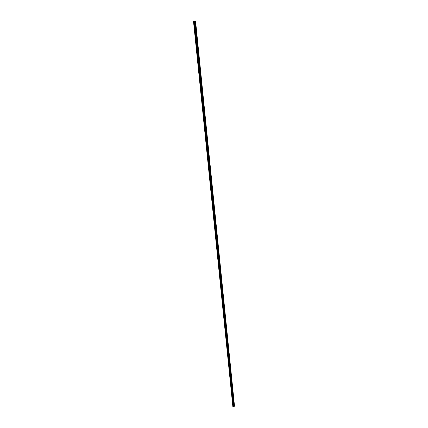 <?xml version="1.0" encoding="UTF-8"?>
<svg xmlns="http://www.w3.org/2000/svg" width="428" height="428" viewBox="0 0 428 428"><rect width="100%" height="100%" fill="white"/><g stroke="black" fill="none" stroke-linecap="round" stroke-linejoin="round"><path stroke-width="0.64" d="M195.756 25.193L195.89 26.263M195.96 25.755L195.805 25.22L195.96 25.755M196.623 33.705L196.746 34.764M196.816 34.256L196.671 33.732L196.816 34.256M197.479 42.158L197.602 43.207M197.672 42.698L197.527 42.179L197.672 42.698M198.33 50.552L198.448 51.595M198.522 51.082L198.378 50.579L198.522 51.082M199.175 58.893L199.293 59.931M199.362 59.412L199.223 58.914L199.362 59.412M200.015 67.175L200.127 68.207M200.202 67.683L200.079 68.18L200.202 67.683M200.855 75.403L200.957 76.425M201.032 75.906L200.914 76.403L201.032 75.906M201.684 83.578L201.781 84.594M201.861 84.07L201.738 84.567L201.861 84.07M202.508 91.699L202.605 92.71M202.679 92.181L202.556 92.683L202.679 92.181M203.327 99.761L203.418 100.767M203.493 100.238L203.375 100.746L203.493 100.238M204.135 107.776L204.226 108.776M204.306 108.241L204.183 108.755L204.306 108.241M204.942 115.737L205.028 116.732M205.108 116.191L204.985 116.71L205.108 116.191M205.745 123.649L205.831 124.634M205.911 124.093L205.788 124.612L205.911 124.093M206.542 131.503L206.622 132.487M206.703 131.942L206.58 132.466L206.703 131.942M207.339 139.314L207.409 140.293M207.494 139.742L207.371 140.266L207.494 139.742M208.126 147.066L208.195 148.045M208.276 147.489L208.152 148.018L208.276 147.489M208.907 154.776L208.971 155.744M209.057 155.187L208.934 155.722L209.057 155.187M209.683 162.431L209.747 163.4M209.832 162.838L209.704 163.373L209.832 162.838M210.453 170.039L210.512 171.002M210.597 170.44L210.474 170.981L210.597 170.44M211.223 177.599L211.277 178.556M211.362 177.989L211.239 178.535L211.362 177.989M211.983 185.11L212.037 186.062M212.122 185.495L211.999 186.041L212.122 185.495M212.743 192.573L212.791 193.526M212.876 192.953L212.753 193.504L212.876 192.953M213.492 199.994L213.54 200.941M213.626 200.363L213.502 200.919L213.626 200.363M214.241 207.361L214.284 208.308M214.375 207.724L214.246 208.286L214.375 207.724M214.984 214.685L215.022 215.626M215.113 215.043L214.99 215.605L215.113 215.043M215.723 221.966L215.76 222.902M215.851 222.314L215.723 222.881L215.851 222.314M216.456 229.199L216.488 230.13M216.579 229.542L216.456 230.114L216.579 229.542M217.183 236.384L217.215 237.315M217.306 236.721L217.183 237.299L217.306 236.721M217.911 243.527L217.938 244.458M218.029 243.858L217.906 244.436L218.029 243.858M218.628 250.626L218.655 251.552M218.745 250.952L218.622 251.536L218.745 250.952M219.361 257.688L219.366 258.608M219.462 258.004L219.334 258.587L219.462 258.004M220.056 264.697L220.078 265.617M220.169 265.007L220.046 265.601L220.169 265.007M220.773 271.668L220.778 272.583M220.875 271.973L220.746 272.566L220.875 271.973M221.474 278.591L221.447 279.489M222.169 285.476L222.143 286.375M222.271 285.77L222.148 286.375L222.271 285.77M222.865 292.319L222.865 293.234M222.961 292.608L222.838 293.217L222.961 292.608M223.55 299.119L223.555 300.033M223.651 299.407L223.528 300.017L223.651 299.407M224.235 305.881L224.235 306.79M224.336 306.159L224.208 306.774L224.336 306.159M224.941 312.617L224.914 313.51M225.593 319.277L225.593 320.187M225.69 319.55L225.567 320.171L225.69 319.55M226.294 325.933L226.262 326.826M226.963 332.535L226.931 333.423M227.6 339.078L227.594 339.987M227.691 339.34L227.568 339.971L227.691 339.34M228.263 345.599L228.252 346.509M228.349 345.856L228.226 346.493L228.349 345.856M228.943 352.1L228.905 352.988M229.574 358.53L229.558 359.434M229.659 358.776L229.536 359.418L229.659 358.776M230.221 364.94L230.205 365.838M230.307 365.18L230.184 365.828L230.307 365.18M230.885 371.317L230.831 372.2M231.511 377.64L231.489 378.545M231.591 377.876L231.468 378.529L231.591 377.876M232.147 383.937L232.126 384.836M232.227 384.167L232.104 384.825L232.227 384.167M232.784 390.197L232.741 391.085M233.415 396.419L233.388 397.323M233.49 396.644L233.372 397.307L233.49 396.644M234.041 402.609L233.998 403.497M233.324 406.45L234.202 406.52L234.48 405.76L195.607 21.507L193.52 21.598L233.041 406.563L233.324 406.45L194.162 21.534M194.67 21.448L233.779 406.579L194.67 21.448M195.173 21.4L234.202 406.52L195.168 21.4M232.837 406.552L193.584 21.582M234.175 406.525L195.147 21.4M234.025 406.589L194.965 21.411M233.988 406.6L194.917 21.416M233.806 406.595L194.703 21.443M233.677 406.504L194.569 21.475M233.661 406.498L194.547 21.48M233.613 406.461L194.499 21.491M233.592 406.456L194.473 21.496M233.351 406.445L194.194 21.534M233.083 406.552L193.868 21.55M233.041 406.563L193.82 21.555"/></g></svg>
